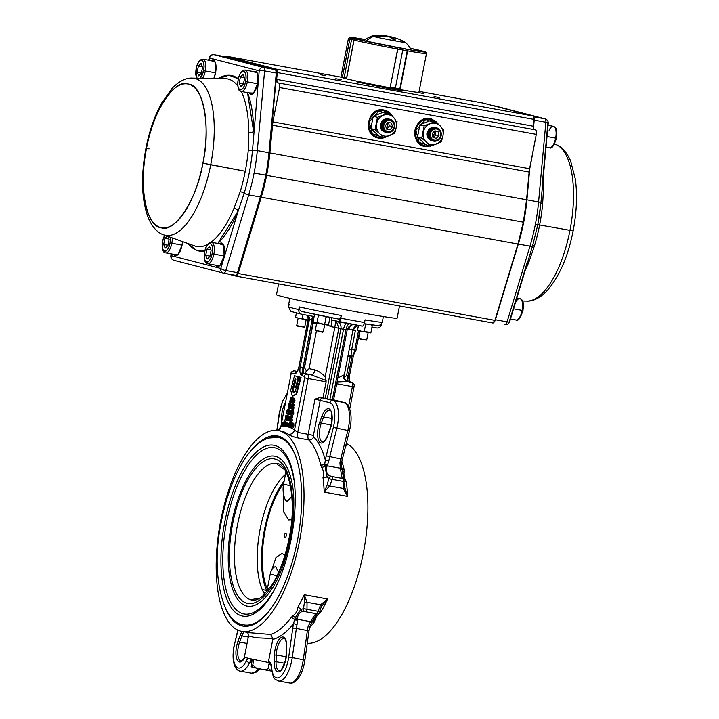 <?xml version="1.0" encoding="UTF-8"?>
<svg xmlns="http://www.w3.org/2000/svg" width="719" height="719" viewBox="0 0 719 719"><rect width="100%" height="100%" fill="white"/><g stroke="black" fill="none" stroke-linecap="round" stroke-linejoin="round"><path stroke-width="1.08" d="M346.279 443.497A102.071 40.615 100.3 0 1 363.383 552.821A102.071 40.615 100.3 0 1 307.256 643.262M344.814 481.667L343.296 481.415A2.723 1.079 -79.7 0 0 342.765 478.477A2.723 1.079 -79.7 0 0 342.729 478.468L331.675 476.454A2.723 2.723 0 0 0 331.342 476.409A2.723 2.499 93.3 0 1 331.621 476.445A2.723 1.079 100.3 0 1 331.675 476.454A2.723 1.079 100.3 0 1 331.711 476.463A2.723 1.079 100.3 0 1 332.241 479.402L329.635 485.972L324.188 492.12A102.071 40.615 -79.7 0 0 322.984 477.407C324.143 474.189 323.712 470.819 321.672 467.323L320.728 464.986A4.08 2.786 166.5 0 0 324.709 464.195L325.348 460.178A25.174 10.021 100.3 0 1 326.264 455.837L333.355 427.419A20.411 8.125 -79.7 0 0 333.931 424.821A20.411 8.125 -79.7 0 0 329.94 402.757L314.985 399.171L320.422 397.391L332.915 400.528L343.97 402.55L335.009 400.222M320.728 464.986A102.071 40.615 -79.7 0 0 308.748 439.911L298.304 438.006C293.765 436.999 290.413 435.768 288.247 434.312A5.446 4.898 126.6 0 0 294.529 430.034L297.72 432.416L308.154 434.321L314.985 399.171M346.073 444.297A102.071 40.615 100.3 0 1 347.205 445.079L345.551 446.4M341.723 467.449A4.08 2.786 166.5 0 0 344.068 469.246L344.149 471.421C343.529 474.441 344.248 477.856 346.315 481.667A102.071 40.615 100.3 0 1 347.52 496.38L343.251 488.462L343.296 481.415L328.727 478.683L326.938 476.886L324.709 464.195A2.723 0.863 -156.7 0 1 327.433 465.121L326.839 466.748C325.914 470.864 326.705 473.794 329.194 475.538L331.612 476.445M220.697 520.808A102.071 40.615 100.3 0 1 278.433 430.573A102.071 40.615 100.3 0 1 299.508 541.164A102.071 40.615 100.3 0 1 241.782 631.399A102.071 40.615 100.3 0 1 220.697 520.808M254.868 446.616A96.625 38.449 100.3 0 1 277.453 435.93A96.625 38.449 100.3 0 1 297.405 540.625A96.625 38.449 100.3 0 1 242.752 626.042A96.625 38.449 100.3 0 1 225.398 608.067M235.625 621.252A96.625 38.449 -79.7 0 0 243.885 626.204M278.568 436.181A96.625 38.449 -79.7 0 0 269.086 437.898M296.336 458.03A95.267 37.9 100.3 0 0 279.197 437.673A95.267 37.9 100.3 0 0 278.127 437.44L279.457 437.682A95.267 37.9 100.3 0 1 280.518 437.916A95.267 37.9 100.3 0 1 286.854 441.16M253.403 624.469A95.267 37.9 100.3 0 1 245.242 625.117L243.921 624.874A95.267 37.9 100.3 0 0 268.223 612.031M246.482 605.937A76.214 30.324 100.3 0 1 231.59 523.549A76.214 30.324 100.3 0 1 275.557 456.367A76.214 30.324 100.3 0 1 291.519 480.705C298.673 509.097 288.454 565.089 271.728 589.122A76.214 30.324 100.3 0 1 246.482 605.937M284.769 469.759L277.336 464.501L276.824 463.485L277.911 463.746M250.5 599.718L251.443 599.97A30.809 0.818 11 0 1 250.949 599.835A30.809 0.818 11 0 1 250.5 599.718L259.874 598.136M253.618 600.203L251.443 599.97M286.198 535.817A2.355 0.935 100.3 0 1 285.11 537.866A2.355 0.935 100.3 0 1 284.382 535.349A2.355 0.935 100.3 0 1 285.928 533.381A2.355 0.935 100.3 0 1 286.198 535.817M283.69 483.501A64.782 25.776 -79.7 0 0 265.185 530.02A64.782 25.776 -79.7 0 0 267.324 589.077M271.764 569.933L276.042 557.36L282.208 553.432L284.877 555.347M264.691 594.236A66.687 26.531 100.3 0 1 262.237 589.571L262.237 589.571A66.687 26.531 100.3 0 1 260.152 529.04A66.687 26.531 100.3 0 1 284.445 475.322A66.687 26.531 100.3 0 1 285.443 474.45M264.871 594.047L262.237 589.571L266.533 590.353A66.687 26.531 100.3 0 1 284.158 481.083M285.092 499.462L286.953 501.673L291.878 496.434M291.671 519.774L288.625 519.945L283.34 511.164L283.825 495.517M285.245 475.475L284.445 475.331L285.398 474.675M266.533 590.353L266.938 591.045M278.568 572.468L275.584 566.563L273.535 567.426A14.29 14.29 0 0 0 270.227 574.148L266.749 592.007M347.205 445.079A5.446 4.898 -53.4 0 1 345.983 444.666M349.03 381.564A2.723 2.499 104.5 0 0 348.877 381.51L351.762 382.256A2.723 2.499 -75.5 0 0 351.6 382.22L347.592 381.492A5.446 5.24 95.6 0 1 343.493 375.111A20.411 0.539 11 0 0 344.266 375.111C344.608 381.322 345.956 379.407 347.133 380.962L348.535 381.447A25.857 0.683 -169 0 1 347.592 381.492L337.085 381.924M347.645 357.217L350.45 355.572L346.594 375.399L344.113 377.942M346.594 375.399L347.645 375.597A8.17 7.487 -75.5 0 1 348.257 375.731L349.47 375.92L353.442 355.501M348.266 354.53L349.272 349.101L351.699 349.479L350.98 355.617L350.45 355.572M349.443 381.663L348.257 375.731L352.13 355.833L350.98 355.617M349.272 349.101L352.912 330.398L357.127 325.365M357.316 325.276A6.804 6.768 -94.3 0 0 352.858 330.407C352.75 329.032 351.375 328.862 348.742 329.886A20.411 0.539 -169 0 1 347.25 329.653M352.858 330.407A20.411 0.539 -169 0 0 352.912 330.398L355.33 330.776L351.699 349.479L354.773 350.036A7.145 2.84 -79.7 0 1 352.13 355.833L353.236 355.671L355.986 350.225L354.773 350.036L358.538 330.65M344.967 481.191A4.08 2.346 172.6 0 0 346.315 481.667M341.534 463.108L339.934 462.793A22.451 8.934 100.3 0 1 340.114 461.778A22.451 8.934 100.3 0 1 340.752 458.92L342.415 458.956L341.534 463.108L341.687 467.287L343.673 478.827M340.168 467.449L341.687 467.287L341.84 468.24L340.339 468.222L339.934 462.793M333.4 400.007L332.349 399.872L345.974 329.76L343.52 329.311L329.886 399.422L332.349 399.872M329.886 399.422L327.262 398.883L340.887 328.772L338.856 328.25L325.231 398.362L327.262 398.883M325.231 398.362L320.422 397.391M323.002 397.868L326.12 381.843L325.177 376.873L334.802 327.388A20.411 0.539 -169 0 1 330.902 326.633L327.496 324.988M326.093 380.558L311.399 374.887A5.446 2.499 101.8 0 0 314.922 369.899C318.517 371.022 321.932 373.35 325.177 376.873M316.387 331.091L309.089 368.64L306.51 371.076L304.488 367.715L313.187 322.975L312.001 320.171L301.522 375.633C299.976 374.195 299.526 371.283 300.183 366.897L309.404 319.461L308.19 319.137L298.969 366.573C297.936 370.123 297.082 371.921 296.399 371.984L294.691 373.862L291.797 373.116A2.723 2.499 104.5 0 1 294.772 370.896L296.965 371.462M300.183 366.897L302.816 367.436A8.17 7.487 -75.5 0 1 303.436 367.526L304.488 367.715M326.12 381.843L308.181 378.571A4.08 1.627 -79.7 0 0 307.381 374.15L311.399 374.887A25.857 0.683 -169 0 1 304.676 373.44L306.51 371.076M313.888 317.762A4.08 1.564 -58.3 0 0 312.001 320.171L309.404 319.461A4.08 3.748 -75.5 0 0 307.903 315.389M313.107 316.333A4.08 0.98 -79.4 0 0 311.713 319.946M314.122 316.522L301.845 314.284C299.58 313.664 298.556 312.091 298.771 309.574L299.293 306.896A47.634 1.258 11 0 0 341.3 315.524C340.707 317.969 339.898 319.155 338.874 319.101A43.553 1.15 -169 0 1 302.366 311.606L338.874 319.101M311.552 322.472L312.99 322.669L313.098 321.564M332.061 317.78L331.414 319.982M302.366 311.606C300.102 310.994 299.077 309.431 299.293 306.896M288.813 305.845L288.759 304.038A47.634 1.258 11 0 0 289.119 304.272L288.598 306.941A47.634 1.258 11 0 0 298.771 309.574M341.3 315.524L340.779 318.193A47.634 1.258 11 0 0 353.389 320.548A47.634 1.258 11 0 0 364.56 322.534L365.081 319.865A47.634 1.258 11 0 0 382.274 322.211L383.38 316.549M301.845 314.284L290.782 311.372L288.598 306.941M306.995 315.219A4.08 3.748 -75.5 0 1 308.352 319.191L298.969 366.573M299.131 366.627C298.097 370.914 296.614 373.332 294.691 373.862A2.723 2.499 -75.5 0 1 296.794 371.651M352.103 355.824L348.266 375.597L346.621 375.246M331.567 320.018A6.804 0.656 -78.9 0 1 330.902 326.633M334.748 320.638C335.584 320.818 335.602 323.065 334.802 327.388L338.856 328.25L336.375 321.258M337.84 378.05L343.493 375.111M352.894 324.521A6.804 5.393 -81 0 0 348.742 329.886M372.002 327.082L376.774 327.954C379.111 328.179 380.648 327.082 381.403 324.655L381.546 323.874M364.56 322.534C363.967 324.979 363.158 326.165 362.133 326.111A43.553 1.15 -169 0 1 338.442 321.788M331.621 320.036L362.133 326.111M338.361 321.77C339.377 321.833 340.186 320.638 340.779 318.193M291.797 373.116A1.357 0.539 100.3 0 0 291.015 374.32L280.868 426.502A107.508 42.781 100.3 0 1 285.803 426.421M278.181 430.528A5.446 4.952 81.3 0 0 280.868 426.502L291.015 374.32M287.384 425.01L287.079 426.664M287.393 425.963L288.148 426.493L288.49 426.008L288.786 423.392L288.661 426.034L288.229 426.897L287.78 426.358M293.747 423.284L293.927 425.918L292.84 428.209L291.59 427.985L291.456 425.369L292.543 423.069L292.705 425.693L293.927 425.918M285.2 422.556L285.641 421.19L285.353 422.646M284.203 422.646L283.367 423.833L283.681 425.342M283.34 425.576L283.457 424.965M283.115 424.659L283.196 423.806M291.267 419.995L292.696 416.705L291.923 418.755L292.399 420.282L291.546 421.568L290.314 421.343L290.036 419.77L291.465 416.481L290.692 418.53L291.168 420.058L292.399 420.282M293.595 410.63L293.792 413.254L292.678 415.546L291.447 415.321L292.678 415.546M293.37 406.487L294.323 404.5L293.568 406.523M294.026 408.077L292.795 407.853L292.525 406.334L293.747 406.559L294.026 408.077L293.172 409.363L291.941 409.138L291.662 407.574L292.813 407.781M292.031 400.276L293.091 400.474L293.604 398.964M293.837 398.614L294.529 398.245L295.033 400.95L293.613 403.161L292.363 402.937L291.86 400.249L293.298 398.02L293.801 400.726L295.033 400.95M291.051 398.56L291.357 401.346L290.584 402.478L290.224 401.31L290.674 401.993L291.186 401.301L290.88 398.542L291.546 397.562L291.887 398.479L291.438 398.038L291.051 398.56L291.671 398.686L291.438 400.07M292.022 402.667L291.447 401.535M291.366 401.283L291.905 402.218M292.076 399.503L292.166 398.533M291.546 397.562L292.777 397.787L293.109 398.703M292.669 398.263L292.282 399.422M289.901 406.145L289.478 408.284L289.73 406.109M289.739 406.064L289.964 404.905M290.197 403.692L290.988 403.835M290.512 406.208L290.036 406.163M292.984 404.294L291.923 404.096L291.015 408.769L290.476 404.779L289.595 408.41L290.503 403.736L291.833 404.518M288.256 409.884L288.346 409.39L289.119 409.668L289.236 410.944M288.643 412.032L288.022 411.951L287.609 414.108L286.378 413.883L286.8 411.726L288.022 411.951M289.658 410.801L289.137 414.602L288.598 410.603L287.888 414.279L289.083 414.495M289.964 410.351L290.386 413.758M290.269 414.369L289.847 410.953M291.959 410.351L291.078 410.19L290.17 414.863L291.204 415.052M286.926 416.732L287.16 415.528M287.178 415.429L287.951 415.672L288.067 416.948M287.474 418.045L286.989 418M286.854 417.982L286.441 420.121L285.048 419.851L285.955 415.178L286.719 415.447L286.243 417.82L286.998 417.955M288.49 416.813L287.968 420.606L287.429 416.616L286.719 420.282L287.915 420.507M288.795 416.355L289.218 419.77M289.101 420.372L288.678 416.966M290.791 416.364L290.907 417.649M286.953 422.979L286.495 422.907M286.845 424.408L286.584 425.747M285.686 426.295L285.362 425.81M286.234 423.176L286.827 423.608M286.405 425.711L287.16 426.241L287.519 425.414M287.232 423.931L287.798 423.132L286.557 422.907L287.798 423.132M287.672 425.774L287.214 426.655A107.508 42.781 100.3 0 1 287.933 426.816M290.925 423.311L290.701 424.453M290.611 424.911L290.188 427.104M290.889 422.763L291.644 422.961L290.925 423.284L291.105 426.124L290.143 427.607L289.838 426.142L290.251 427.131L290.943 426.07L290.251 425.055L290.889 422.763L292.426 423.069M291.411 427.841L291.069 426.367L291.474 427.356M291.941 423.635L292.103 423.042M292.813 395.926L296.641 394.12L298.78 385.995L297.945 386.714M293.774 392.358L292.984 389.365L293.559 387.164L292.229 386.867M298.034 386.382L298.87 385.672L300.308 380.207L299.652 380.036L301.045 377.385L299.113 376.927L296.417 387.128L298.25 385.564L299.688 380.099L299.041 379.929L300.434 377.277L299.113 376.927M297.72 376.549L294.493 375.776L291.707 386.418L293.019 386.75L295.078 378.904L295.913 379.111L294.26 387.047L295.59 387.388L297.567 379.866L298.178 379.974A2.804 1.114 -79.7 0 0 297.72 376.549L294.493 375.776M295.59 387.388L296.21 387.496L298.178 379.974M293.019 386.75L293.631 386.867L295.68 379.057M297.567 379.866A2.804 1.114 -79.7 0 0 297.1 376.441M300.434 377.277L301.045 377.385M299.688 380.099L300.308 380.207M298.25 385.564L298.87 385.672M292.309 396.223L296.021 394.012L298.169 385.878L296.336 387.46L295.293 391.46L293.271 392.664L292.363 389.249L292.939 387.047L291.626 386.714L290.71 390.21L292.309 396.223L292.921 396.34M291.644 422.961L292.363 423.096M289.901 427.347L288.903 427.158L289.811 422.484L291.033 422.709M286.27 424.309L286.998 424.435M286.225 423.743L286.441 425.549L285.856 426.439L286.054 423.716L286.566 422.907L286.818 423.482L286.225 423.743L287.061 423.904M285.731 425.585L286.234 425.675M286.27 426.079L287.258 425.783L287.555 423.167L287.429 425.81L286.845 426.691L286.548 426.133M287.474 425.477L288.508 425.666M287.447 425.1L288.373 425.262M286.719 425.846L287.223 425.936M287.267 426.331L288.148 426.493M285.883 422.799L285.227 426.214L285.173 425.576L284.499 426.088L284.14 424.129L285.191 422.556L285.596 423.383L285.722 422.754M285.11 422.97L284.311 424.174L284.589 425.666L285.389 424.471L285.11 422.97M286.342 423.194L285.533 424.399L285.811 425.891M284.311 424.174L285.407 424.381M286.486 425.19L286.665 424.381M290.063 421.073L289.002 420.876L289.91 416.202L291.141 416.427M287.627 416.652L288.535 416.813M286.719 420.282L287.465 415.573L287.995 419.572L288.714 415.888M287.968 420.606L289.02 420.795M285.758 417.775L286.243 417.82L285.632 417.739L285.209 419.896M286.027 415.699L286.045 417.353L286.674 416.687L286.027 415.699M286.153 417.371L286.674 416.687M286.602 417.451L287.079 417.541M286.315 415.276L287.537 415.501M286.719 415.447L287.456 415.582M287.501 415.591L287.951 415.672M288.795 410.639L289.703 410.81M287.888 414.279L288.634 409.56L289.164 413.56L289.883 409.884M289.137 414.593L290.188 414.791M288.166 411.942L287.411 411.807L288.391 410.783L287.196 409.695L288.553 409.947L287.528 409.776M289.757 408.446L290.961 408.671M291.015 408.769L291.707 408.895M289.766 403.611L289.883 404.887L289.29 405.983L288.67 405.902L288.256 408.059L288.993 403.341L291.77 403.97M290.539 403.745L291.204 407.763M288.804 405.938L290.045 406.118M289.065 403.862L289.083 405.516L289.721 404.851L289.065 403.862M288.256 408.05L289.317 408.239M288.993 403.341L290.224 403.566M291.303 400.043L291.887 400.15M291.887 398.479L292.462 398.587M290.422 401.112L291.195 401.256M291.105 402.074L291.842 402.209M291.393 397.58L290.503 397.418L289.766 402.128L290.674 397.463L291.375 397.589M289.766 402.137L290.35 402.245M294.862 400.923L293.801 400.717L292.363 402.937M292.408 402.946L293.586 403.161M293.217 398.497L292.031 400.285L292.48 402.46L293.64 400.681L293.217 398.497M292.031 400.285L293.253 400.51L293.676 402.676M294.862 400.905L294.386 398.712M293.685 399.279L293.253 400.51M293.783 398.605L294.439 398.721M292.795 407.853L291.941 409.138M291.662 407.574L293.1 404.276L294.323 404.5M292.561 413.03L291.447 415.321L291.312 412.706L292.399 410.405L292.561 413.03L293.792 413.254M291.474 412.751L291.546 414.845L292.399 412.985L292.318 410.891L291.474 412.751L292.408 412.922M292.399 410.405L293.631 410.63M291.168 420.058L290.314 421.343M290.764 419.006L290.422 420.867L290.764 419.006M290.197 419.833L291.006 419.986M292.229 420.264L291.995 419.231L291.213 419.087M283.529 422.961L282.962 422.421L282.136 423.608L282.45 425.118L283.151 424.911L282.369 425.54L281.965 423.608L283.07 422.008L283.834 423.024M283.349 423.149L283.798 423.23M282.136 423.608L283.367 423.833M283.052 424.641L283.502 424.722M283.07 422.008L284.005 422.179M285.47 421.145L284.248 420.921L283.313 425.72L284.257 425.891M292.705 425.693L291.59 427.985M291.626 427.985L292.822 428.209M291.617 425.405L291.689 427.508L292.534 425.648L292.462 423.545L291.617 425.405L292.552 425.576M292.543 423.069L293.774 423.293M322.984 477.407A4.08 2.346 172.6 0 0 326.938 476.886A2.723 1.905 121 0 1 329.194 475.538M344.149 471.421A4.08 3.038 -172.3 0 1 341.929 469.453A2.723 0.611 173.1 0 0 340.518 469.246L340.339 468.222L327.145 465.813A2.723 0.881 -161.4 0 0 324.673 465.112M343.322 478.647A2.723 2.633 178.5 0 0 342.055 477.883L340.518 469.246M342.666 478.468L342.055 477.883M328.718 478.683A2.723 2.499 93.6 0 1 331.342 476.409A2.723 2.499 93.3 0 0 328.727 478.683A106.151 42.232 100.3 0 1 328.727 478.719L327.352 484.534L324.188 492.12L347.52 496.38L344.85 487.734A2.723 0.512 168.6 0 1 343.251 488.462L329.635 485.972L327.352 484.534M329.94 402.757A2.723 2.499 104.5 0 1 332.915 400.528A23.134 9.203 100.3 0 1 337.436 425.54A23.134 9.203 100.3 0 1 336.789 428.488L329.697 456.898A22.451 8.934 -79.7 0 0 329.059 459.756A22.451 8.934 -79.7 0 0 328.88 460.771L327.433 465.121M328.88 460.771L325.348 460.178A106.151 42.232 100.3 0 0 313.565 436.793A1.357 0.539 -79.7 0 1 313.421 435.399L308.154 434.321A5.446 2.166 100.3 0 0 308.748 439.911A4.08 3.604 135.3 0 0 313.565 436.793M326.839 466.748A2.723 0.998 -167.7 0 0 324.727 466.316A4.08 2.175 152.3 0 1 321.672 467.323M332.232 479.438L328.727 478.719M331.729 476.463L342.675 478.468A2.723 1.079 -79.7 0 1 342.729 478.468A2.723 2.723 0 0 1 344.913 481.667L343.287 481.46M344.644 486.026L344.85 487.734M241.782 631.399L248.684 632.657L270.614 634.464A102.071 40.615 -79.7 0 0 291.069 617.576L292.795 615.868C295.904 613.64 297.54 610.835 297.702 607.447A102.071 40.615 -79.7 0 0 304.236 594.739L307.031 602.27L306.986 609.317L319.569 611.536M305.566 611.725L316.387 613.702A2.723 1.079 -79.7 0 0 316.468 613.729A2.723 1.079 -79.7 0 0 316.504 613.738A2.723 1.079 -79.7 0 0 318.041 611.33L320.638 604.76L327.576 598.999A102.071 40.615 100.3 0 1 321.042 611.707C317.636 614.457 315.722 617.217 315.282 619.967L314.41 621.827A4.08 2.921 36.7 0 0 311.597 622.672M305.323 611.68L302.78 611.438C299.85 611.95 298.043 614.233 297.378 618.286L297.046 624.505A22.451 8.934 -79.7 0 0 296.839 625.521A22.451 8.934 -79.7 0 0 296.354 628.415L308.999 630.887L309.736 626.698L311.938 622.097A2.723 0.467 31.2 0 1 310.509 621.656L315.641 613.783L316.378 613.693M292.795 628.047A25.174 10.021 100.3 0 1 293.568 623.661A106.151 42.232 100.3 0 1 272.789 639.443L272.861 638.571L255.488 637.735L248.522 635.866L244.388 657.139A23.817 0.629 11 0 0 268.412 662.442L268.448 661.759L269.373 662.001A9.527 3.793 100.3 0 1 271.629 667.043A20.411 8.125 -79.7 0 0 278.873 677.604A20.411 8.125 -79.7 0 0 288.247 659.862A20.411 8.125 -79.7 0 0 288.687 657.229L292.795 628.047L296.354 628.415L292.256 657.597L304.892 660.078L304.425 662.846C302.978 670.108 300.56 675.743 297.181 679.743C294.475 682.502 291.986 683.607 289.721 683.05A23.134 9.203 -79.7 0 0 302.807 662.594A23.134 9.203 -79.7 0 0 303.31 659.611L307.408 630.428A22.451 8.934 100.3 0 1 307.894 627.534A22.451 8.934 100.3 0 1 308.1 626.528L310.509 621.656L297.315 619.248A2.723 1.016 3.3 0 1 294.772 618.96L295.266 617.9A2.723 1.123 9.6 0 0 297.378 618.286M292.795 615.868A4.08 2.31 51 0 1 295.266 617.9C297.289 614.035 299.266 611.213 301.18 609.415L303.472 608.589A2.723 2.481 115.2 0 0 304.766 611.501L304.811 611.518M297.702 607.447A4.08 2.517 30.1 0 1 301.18 609.415A2.723 1.932 83.9 0 0 302.78 611.438M304.371 602.729A2.723 0.512 -11.4 0 0 307.031 602.27L320.638 604.76L321.878 605.928L327.576 598.999L304.236 594.739L304.371 602.729L303.49 608.553A106.151 42.232 100.3 0 1 303.472 608.589L306.986 609.317A2.723 1.079 100.3 0 1 305.449 611.716A2.723 1.079 100.3 0 1 305.413 611.716A2.723 1.079 100.3 0 1 305.332 611.68A2.723 2.481 115.4 0 1 304.766 611.501A2.723 2.723 0 0 0 305.449 611.716L316.504 613.738A2.723 2.723 0 0 0 319.658 611.581M303.481 608.589A2.723 2.481 115.4 0 0 304.766 611.501M315.641 613.783A2.723 2.66 26.5 0 0 316.531 613.738M311.066 620.785A2.723 0.746 29.2 0 0 312.459 621.036L311.938 622.097M317.142 613.774L312.459 621.036A4.08 3.182 14.6 0 1 315.282 619.967M310.069 622.303L311.615 622.627M308.1 626.528L309.736 626.698M251.461 658.972L252.09 659.961M271.755 671.16L268.16 668.185L268.996 663.907M268.16 668.185C267.019 669.668 265.5 670.135 263.621 669.596L256.431 668.113L252.773 664.994L253.843 659.485M271.423 671.097L263.621 669.596M252.773 664.994L251.929 667.061L251.219 666.711L252.252 659.143M256.431 668.113L251.929 667.061M268.412 662.442L270.811 664.994M297.324 619.985A2.723 0.998 -1.5 0 1 294.466 619.787L293.568 623.661L297.046 624.505M291.069 617.576A4.08 2.921 36.7 0 1 294.466 619.787L294.772 618.96M303.49 608.553L306.995 609.272M318.05 611.294L319.667 611.536L321.096 607.321M321.878 605.928L321.141 607.231M321.042 611.707A4.08 2.517 30.1 0 0 319.64 611.68M272.789 639.443L268.448 661.759M272.861 638.571L270.614 634.464M248.522 635.866L248.522 635.866C249.268 635.362 246.851 631.075 247.03 632.244M287.196 409.695L286.89 411.25L287.456 411.358M288.759 410.001L289.074 410.9M287.214 411.34L287.843 410.675L287.214 411.34L287.771 411.448M399.503 305.961L397.131 318.175A61.448 1.627 -169 0 1 314.374 303.625A61.448 1.627 -169 0 1 276.5 294.727L278.604 283.897M366.708 339.88L360.003 339.062L358.7 338.316L366.708 339.88L368.137 332.564M306.132 319.838L304.712 327.154L297.999 326.336L296.695 325.59L298.124 318.274M304.712 327.154L296.704 325.599M322.463 332.232L315.273 330.389L323.289 331.953L322.463 332.232M482.871 103.042A4.08 1.627 -79.7 0 1 482.916 103.042L482.961 103.051A4.08 1.627 -79.7 0 0 482.916 103.042L419.105 91.403L482.961 103.051L533.049 115.993L276.339 69.141L226.251 56.199L340.914 77.131L226.206 56.19A4.08 1.627 100.3 0 1 226.251 56.199L276.339 69.141L277.282 72.565L276.653 79.378L277.588 82.793L278.774 83.098C279.682 83.593 279.943 85.067 279.574 87.511L272.896 121.871L269.859 152.913L266.641 175.337L261.249 197.186L517.959 244.038L494.924 320.359L238.214 273.508L261.249 197.186L238.214 273.508L236.102 276.141L226.746 273.723L236.102 276.141A4.08 1.627 100.3 0 0 236.147 276.15A4.08 1.627 100.3 0 0 238.214 273.508L494.924 320.359L492.812 322.993A4.08 1.627 -79.7 0 0 492.857 323.002A4.08 1.627 -79.7 0 0 494.924 320.359L517.959 244.038A91.861 36.552 -79.7 0 0 523.351 222.189L517.959 244.038L261.249 197.186A91.861 36.552 100.3 0 0 266.641 175.337L523.351 222.189A91.861 36.552 -79.7 0 0 526.569 199.765L523.351 222.189L266.641 175.337A91.861 36.552 100.3 0 0 269.859 152.913L272.42 125.196L529.13 172.048L526.569 199.765L269.859 152.913L526.569 199.765L529.13 172.048L272.42 125.196A13.607 5.41 100.3 0 1 272.896 121.871L279.574 87.511L536.284 134.363L529.13 172.048A13.607 5.41 -79.7 0 1 529.606 168.722L272.896 121.871L529.606 168.722L536.284 134.363A4.08 1.627 -79.7 0 0 535.484 129.95C536.392 130.445 536.653 131.919 536.284 134.363L279.574 87.511A4.08 1.627 100.3 0 0 278.774 83.098L277.588 82.793A4.08 1.627 100.3 0 1 276.653 79.378L277.282 72.565L533.992 119.417L533.498 128.548M347.034 78.919L346.54 78.137L353.937 40.075A39.743 1.052 -169 0 1 351.573 39.491L344.176 77.553L351.573 39.491A39.743 1.052 -169 0 1 349.847 39.024L342.451 77.077A39.743 1.052 11 0 0 344.176 77.553A39.743 1.052 11 0 0 346.54 78.137L346.648 78.173M434.078 96.634L439.471 97.649L434.078 96.634M418.323 92.562L423.707 93.578L418.323 92.562M320.054 74.623L325.437 75.639L320.054 74.623M335.818 78.695L341.201 79.71L335.818 78.695M361.118 82.047L356.93 81.948L389.365 88.608C402.46 90.954 406.792 91.502 402.37 90.243L397.904 89.183M226.206 56.19A4.08 1.627 100.3 0 0 225.182 56.72L226.251 56.199L340.914 77.131M419.105 91.403L482.961 103.051L533.049 115.993L533.992 119.417L533.363 126.229L276.653 79.378L533.363 126.229A4.08 1.627 -79.7 0 0 534.298 129.645L277.588 82.793L534.298 129.645M383.946 110.016A14.29 13.104 -75.5 0 1 384.791 110.205A14.29 13.104 -75.5 0 1 392.754 116.649L383.946 110.016C367.463 106.205 361.711 135.801 378.491 138.057L387.119 136.475A14.29 13.104 -75.5 0 1 378.491 138.057L377.25 137.769M439.435 125.169L430.618 118.536C414.135 114.725 408.383 144.321 425.163 146.577L433.791 144.995M533.992 119.417A4.08 1.627 -79.7 0 0 533.049 115.993L276.339 69.141A4.08 1.627 100.3 0 1 277.282 72.565L533.992 119.417M236.192 276.159L492.812 322.993M384.395 110.106L390.929 114.77A14.29 13.104 104.5 0 0 384.395 110.106M383.371 137.554L377.7 137.859A14.29 13.104 104.5 0 0 383.371 137.554M431.067 118.626L437.601 123.291M430.043 146.065L423.922 146.281A14.29 13.104 104.5 0 0 424.381 146.379L425.163 146.577A14.29 13.104 -75.5 0 1 424.318 146.388A14.29 13.104 -75.5 0 1 415.088 129.744A14.29 13.104 -75.5 0 1 430.618 118.536M540.814 203.153A4.08 0.818 -174.8 0 0 542.629 204.016L543.681 186.239A4.08 1.6 -0.3 0 1 542.494 185.763A4.08 1.6 179.7 0 0 543.681 186.239A85.21 33.901 100.3 0 0 543.339 176.604A85.21 33.901 100.3 0 1 543.681 186.239L542.629 204.016A85.255 33.919 100.3 0 1 539.627 224.966L569.978 230.341A79.809 31.753 -79.7 0 0 555.517 144.411A79.809 31.753 100.3 0 1 569.978 230.341L539.627 224.966A85.255 33.919 100.3 0 1 534.585 245.386L528.959 261.941A85.21 33.901 100.3 0 1 525.23 270.2A85.21 33.901 100.3 0 0 528.959 261.941A4.08 1.789 22.6 0 0 527.71 261.986A4.08 1.789 -157.4 0 1 528.959 261.941L534.585 245.386A4.08 1.034 16.8 0 0 532.554 245.673A4.08 1.034 -163.2 0 1 534.585 245.386A85.255 33.919 100.3 0 0 539.627 224.966L537.731 224.688L539.627 224.966A85.255 33.919 100.3 0 0 542.629 204.016A4.08 0.818 5.2 0 1 540.85 203.279M572.603 230.628L573.142 230.799C568.145 256.53 559.328 276.653 546.692 291.186C537.857 300.093 530.55 301.387 526.919 301.099A79.809 31.753 -79.7 0 0 569.978 230.341A79.809 31.753 100.3 0 1 526.919 301.099L522.569 301.027M573.142 230.799L569.978 230.341L573.142 230.799C576.71 212.051 577.447 194.822 575.344 179.121L570.58 160.84C565.476 149.3 559.076 145.445 555.517 144.411L554.484 144.043M542.288 184.235L547.842 123.515A4.08 0.818 5.2 0 0 548.229 123.219A4.08 0.818 -174.8 0 0 545.883 122.248L538.576 201.958L526.91 199.828L529.894 167.221L526.91 199.828A91.178 36.283 100.3 0 1 518.309 244.065L529.975 246.195L507.075 321.878L495.409 319.748L518.309 244.065L529.975 246.195A91.178 36.283 -79.7 0 0 538.576 201.958L526.91 199.828A91.178 36.283 -79.7 0 1 523.702 222.225A91.178 36.283 -79.7 0 1 518.309 244.065L495.409 319.748A4.08 1.627 100.3 0 1 494.223 322.004A4.08 1.627 -79.7 0 0 495.409 319.748L507.075 321.878A4.08 1.034 16.8 0 0 509.654 321.672A4.08 1.034 -163.2 0 1 507.075 321.878A4.08 1.627 100.3 0 1 505.008 324.503A4.08 1.627 -79.7 0 0 507.075 321.878L529.975 246.195A4.08 1.034 16.8 0 0 532.554 245.997A4.08 1.034 -163.2 0 1 529.975 246.195A91.178 36.283 100.3 0 0 535.367 224.355L537.803 224.732L535.367 224.355A91.178 36.283 100.3 0 0 538.576 201.958A4.08 0.818 5.2 0 1 540.922 202.92A4.08 0.818 5.2 0 1 540.868 203.037A4.08 0.818 -174.8 0 0 540.922 202.92A4.08 0.818 -174.8 0 0 538.576 201.958L545.883 122.248A4.08 1.627 -79.7 0 0 544.939 118.842L533.759 116.793L544.939 118.842A4.08 3.748 -75.5 0 1 545.182 118.887A4.08 3.748 104.5 0 0 544.939 118.842A4.08 1.627 100.3 0 1 545.883 122.248A4.08 0.818 5.2 0 1 548.229 123.219C548.309 121.116 547.303 119.678 545.182 118.887L495.616 106.088A4.08 3.748 104.5 0 0 495.373 106.035L544.939 118.842L495.373 106.035A4.08 1.627 -79.7 0 0 495.328 106.026A4.08 1.627 -79.7 0 0 495.283 106.017M504.963 324.494A4.08 1.627 100.3 0 0 505.008 324.503L504.963 324.494A4.08 1.627 -79.7 0 0 505.008 324.503C507.344 324.682 508.89 323.739 509.654 321.672A4.08 1.034 -163.2 0 0 509.429 321.159L526.874 263.522M492.335 105.477L495.373 106.035A4.08 3.748 -75.5 0 1 495.616 106.088L495.328 106.026A4.08 1.627 100.3 0 1 495.373 106.035L495.328 106.026M533.911 117.359A4.08 1.627 100.3 0 1 534.217 120.118L533.453 128.386L534.217 120.118L545.883 122.248L533.929 120.082M532.554 245.835A4.08 1.034 -163.2 0 1 532.554 245.997L537.803 224.732L540.922 202.92L548.229 123.219M537.767 224.705A88.194 35.087 -79.7 0 0 540.868 203.037M202.893 163.15C197.177 199.1 174.151 234.286 160.732 227.572C146.119 227.042 138.318 183.893 146.46 148.572C152.167 112.622 175.193 77.436 188.612 84.141C203.234 84.68 211.035 127.829 202.893 163.15A73.086 29.075 100.3 0 1 160.732 227.572A73.086 29.075 100.3 0 1 146.46 148.572L145.921 148.393L146.46 148.572A73.086 29.075 100.3 0 1 188.612 84.141A73.086 29.075 100.3 0 1 202.893 163.15L245.26 171.239A85.255 33.919 -79.7 0 0 248.262 150.289L248.765 132.413A85.21 33.901 -79.7 0 0 241.216 91.475A85.21 33.901 -79.7 0 1 248.765 132.413A4.08 1.6 179.7 0 0 253.636 131.55L247.489 92.616A89.246 35.51 100.3 0 1 253.636 131.55A4.08 1.6 -0.3 0 1 248.765 132.413L248.262 150.289A4.08 0.818 -174.8 0 0 252.495 150.406A4.08 0.818 5.2 0 1 257.303 150.622L264.61 70.911L276.276 73.041L268.969 152.752L257.303 150.622L264.61 70.911A4.08 0.818 -174.8 0 0 259.2 70.839L252.495 150.406A88.194 35.087 100.3 0 1 244.181 193.204L238.223 210.838L220.787 268.484L171.212 255.676L171.374 253.924L171.212 255.676A4.08 3.748 104.5 0 0 173.881 260.305A4.08 3.748 -75.5 0 1 171.212 255.676A4.08 0.818 -174.8 0 0 170.834 255.973A4.08 0.818 5.2 0 1 171.212 255.676L220.787 268.484A4.08 1.034 16.8 0 0 225.802 270.542L248.702 194.867L260.368 196.988L237.468 272.672L225.802 270.542L248.702 194.867A4.08 1.034 -163.2 0 1 244.181 193.204A4.08 1.034 16.8 0 0 248.702 194.867L260.368 196.988A91.178 36.283 -79.7 0 0 265.76 175.157L254.095 173.027A91.178 36.283 100.3 0 1 248.702 194.867A91.178 36.283 -79.7 0 0 257.303 150.622A91.178 36.283 100.3 0 1 254.095 173.027L265.76 175.157A91.178 36.283 -79.7 0 0 268.969 152.752L257.303 150.622A4.08 0.818 -174.8 0 0 252.495 150.406A88.194 35.087 100.3 0 1 244.181 193.204A4.08 1.034 16.8 0 0 240.218 191.658A85.255 33.919 -79.7 0 0 245.26 171.239L210.712 164.777A79.809 31.753 100.3 0 1 163.546 234.78A79.809 31.753 -79.7 0 0 210.712 164.777L202.893 163.15M194.615 245.934A85.21 33.901 -79.7 0 0 207.62 244.406A85.21 33.901 -79.7 0 1 194.615 245.934L163.546 234.78C159.986 233.756 153.56 229.882 148.447 218.279C141.535 200.161 140.69 176.865 145.921 148.393C149.309 131.2 154.468 116.226 161.389 103.464L172.245 88.14C181.098 79.153 188.45 77.796 192.144 78.092A79.809 31.753 100.3 0 1 210.712 164.777A79.809 31.753 -79.7 0 0 192.144 78.092L225.146 78.641A85.21 33.901 -79.7 0 1 237.764 85.876A85.21 33.901 -79.7 0 0 225.146 78.641M223.78 273.175L235.356 275.287A4.08 1.627 -79.7 0 0 235.401 275.305A4.08 1.627 -79.7 0 0 237.468 272.672L225.802 270.542A4.08 1.627 100.3 0 1 223.735 273.175A4.08 1.627 100.3 0 1 223.69 273.166A4.08 3.748 -75.5 0 1 220.787 268.484L238.223 210.838L244.181 193.204A4.08 1.034 -163.2 0 0 240.218 191.658L234.052 208.115A4.08 1.789 -157.4 0 1 238.223 210.838A89.246 35.51 100.3 0 1 217.803 243.453L238.223 210.838A4.08 1.789 22.6 0 0 234.052 208.115A85.21 33.901 -79.7 0 1 210.955 242.276A85.21 33.901 -79.7 0 0 234.052 208.115L240.218 191.658A85.255 33.919 -79.7 0 0 248.262 150.289A4.08 0.818 5.2 0 0 252.495 150.406L259.2 70.839A4.08 3.748 -75.5 0 1 263.666 67.505L214.1 54.698L225.766 56.828L275.332 69.635L263.666 67.505L214.1 54.698A4.08 3.748 104.5 0 0 209.633 58.032L259.2 70.839A4.08 0.818 5.2 0 1 264.61 70.911L276.276 73.041L269.301 152.958C267.899 167.967 265.05 182.608 260.763 196.871L237.899 272.636L260.718 197.006M275.817 70.408L276.276 73.041A4.08 1.627 -79.7 0 0 275.332 69.635A0.683 0.62 -75.5 0 1 275.683 69.842M149.085 148.851L146.487 148.429M238.286 78.811L229.002 75.234L218.387 78.524A89.246 35.51 100.3 0 1 238.286 78.811M225.847 56.846A0.683 0.62 104.5 0 0 225.766 56.828L214.1 54.698A4.08 1.627 -79.7 0 0 214.055 54.689A4.08 1.627 100.3 0 1 214.1 54.698A4.08 3.748 -75.5 0 0 209.633 58.032A4.08 1.034 -163.2 0 1 209.409 57.52A4.08 1.034 16.8 0 0 209.633 58.032L208.959 60.261L209.633 58.032L259.2 70.839A4.08 3.748 104.5 0 1 263.666 67.505A4.08 1.627 100.3 0 1 264.61 70.911A4.08 1.627 -79.7 0 0 263.666 67.505L275.332 69.635L225.766 56.828A4.08 1.627 -79.7 0 0 225.721 56.819A4.08 1.627 -79.7 0 0 225.676 56.81M213.867 78.452L215.556 72.889L215.269 62.211L210.937 60.621A11.98 4.763 -79.7 0 1 215.556 72.889L215.556 72.889A11.98 4.763 -79.7 0 1 213.867 78.452M249.853 93.048A11.567 4.602 100.3 0 0 251.264 94C250.886 94.423 254.966 94.755 257.564 83.737L247.345 81.84A10.884 4.332 -79.7 0 0 245.098 70.049A10.884 4.332 100.3 0 1 247.345 81.84L257.591 83.746A11.98 4.763 -79.7 0 1 249.062 92.904L253.528 93.102L257.591 83.746L257.303 73.068L252.971 71.487M188.252 243.651L196.008 250.086L204.816 250.976A89.246 35.51 100.3 0 1 188.252 243.651M173.54 254.319L178.006 254.517L182.069 245.161L182.545 241.602A11.98 4.763 -79.7 0 1 182.069 245.161L182.069 245.161A11.98 4.763 -79.7 0 1 173.54 254.319M215.574 265.176L220.041 265.374L224.103 256.018L223.816 245.341L219.484 243.759A11.98 4.763 -79.7 0 1 224.103 256.018L224.103 256.018A11.98 4.763 -79.7 0 1 215.574 265.176M214.415 60.998L213.157 61.025M222.962 244.136L221.704 244.163M217.794 265.581L218.962 266.057M255.191 71.891L256.746 71.99A11.162 4.44 -79.7 0 0 255.191 71.891M252.45 93.776L251.282 93.308A11.162 4.44 -79.7 0 0 252.45 93.776M176.928 255.191L175.76 254.724M269.31 152.85L276.599 73.257M260.368 196.988L260.763 196.871A90.504 36.004 -79.7 0 0 269.301 152.958L268.969 152.752A91.178 36.283 100.3 0 1 260.368 196.988M220.275 243.903A11.567 4.602 100.3 0 1 221.928 243.507C223.969 243.301 224.688 247.462 224.076 256.009C221.479 267.037 217.399 266.695 217.776 266.273A11.567 4.602 100.3 0 1 216.365 265.32M182.509 241.584L182.042 245.152L171.823 243.256A10.884 4.332 -79.7 0 0 172.308 237.926A10.884 4.332 100.3 0 1 171.823 243.256L182.042 245.125C179.444 256.171 175.364 255.838 175.742 255.407A11.567 4.602 100.3 0 1 174.331 254.463M211.728 60.764A11.567 4.602 100.3 0 1 213.381 60.378C215.421 60.162 216.14 64.333 215.529 72.871L213.813 78.452M254.256 71.72A11.567 4.602 100.3 0 1 255.901 71.325A11.567 4.602 100.3 0 1 256.324 71.46L255.901 71.325M251.497 94.018A11.567 4.602 100.3 0 1 250.347 93.137M223.69 273.166A4.08 1.627 -79.7 0 0 223.735 273.175A4.08 1.627 -79.7 0 0 225.802 270.542A4.08 1.034 -163.2 0 1 220.787 268.484A4.08 3.748 104.5 0 0 223.69 273.166M174.124 260.359A4.08 3.748 -75.5 0 1 173.881 260.305C171.76 259.523 170.745 258.076 170.834 255.973L171.032 253.861M237.863 272.555L237.468 272.672A4.08 1.627 100.3 0 1 235.401 275.305A4.08 1.627 100.3 0 1 235.356 275.287M387.658 122.625L387.622 125.223L386.328 128.189M369.198 121.862L372.379 133.833L383.029 137.464A13.607 12.484 -75.5 0 1 378.886 137.464A13.607 12.484 -75.5 0 1 378.077 137.284A13.607 12.484 -75.5 0 1 369.198 121.862A13.607 12.484 -75.5 0 1 384.881 110.933A13.607 12.484 -75.5 0 1 391.54 115.561L378.985 110.96L369.198 121.862L368.326 121.637L369.198 121.862M384.845 110.924L383.829 110.654A13.607 12.484 104.5 0 0 373.565 112.82M369.09 130.148A13.607 12.484 104.5 0 0 377.026 137.014L378.041 137.275M434.366 131.361L434.294 133.743L432.775 136.996M415.87 130.382L419.051 142.353L429.701 145.984A13.607 12.484 -75.5 0 1 425.558 145.975A13.607 12.484 -75.5 0 1 424.749 145.804A13.607 12.484 -75.5 0 1 415.87 130.382A13.607 12.484 -75.5 0 1 431.562 119.444A13.607 12.484 -75.5 0 1 438.222 124.081L425.666 119.48L415.87 130.382L415.007 130.157L415.87 130.382M431.526 119.435L430.51 119.174A13.607 12.484 104.5 0 0 420.238 121.331M415.762 138.668A13.607 12.484 104.5 0 0 423.698 145.526L424.713 145.795M384.252 111.867L388.494 112.964L384.252 111.867L373.224 116.244L377.466 117.341L388.494 112.964L393.185 117.044A10.884 9.985 -75.5 0 1 396.295 127.191L394.722 133.258L396.295 127.191A10.884 9.985 -75.5 0 1 389.59 135.54L394.722 133.258L383.694 137.635L379.758 133.752C377.026 131.038 375.992 127.658 376.648 123.605C377.556 119.597 379.794 116.811 383.353 115.247C387.002 113.953 390.273 114.546 393.185 117.044C395.908 119.749 396.951 123.138 396.295 127.191C395.387 131.2 393.149 133.977 389.59 135.54C385.941 136.844 382.67 136.242 379.758 133.752L375.066 129.672L370.833 128.575L379.461 136.538L383.694 137.635L379.461 136.538M380.333 124.279L384.593 131.937A6.804 6.237 -75.5 0 1 380.333 124.279L388.718 118.977M393.185 117.044L388.494 112.964L377.466 117.341L373.224 116.244L370.833 128.575L375.066 129.672L377.466 117.341L376.648 123.605A10.884 9.985 -75.5 0 1 383.353 115.247A10.884 9.985 -75.5 0 1 393.185 117.044M396.295 127.191L397.122 120.927L396.295 127.191M376.648 123.605L375.066 129.672L379.758 133.752A10.884 9.985 -75.5 0 1 376.648 123.605M379.758 133.752L383.694 137.635L389.59 135.54A10.884 9.985 -75.5 0 1 379.758 133.752M430.924 120.388L435.166 121.484L430.924 120.388L419.905 124.764L424.147 125.852L435.166 121.484L439.857 125.555A10.884 9.985 -75.5 0 1 442.976 135.711L441.394 141.778L442.976 135.711A10.884 9.985 -75.5 0 1 436.262 144.061L441.394 141.778L430.375 146.155L426.43 142.272C423.707 139.558 422.664 136.179 423.32 132.125C424.237 128.117 426.466 125.331 430.034 123.767C433.674 122.473 436.945 123.066 439.857 125.555C442.589 128.27 443.623 131.658 442.976 135.711C442.059 139.711 439.821 142.497 436.262 144.061C432.613 145.355 429.342 144.762 426.43 142.272L421.747 138.192L417.505 137.095L426.133 145.058L430.375 146.155L426.133 145.058M427.005 132.79L430.465 140.151A6.804 6.237 -75.5 0 1 427.005 132.79L435.696 127.623M439.857 125.555L435.166 121.484L424.147 125.852L419.905 124.764L417.505 137.095L421.747 138.192L424.147 125.852L423.32 132.125A10.884 9.985 -75.5 0 1 430.034 123.767A10.884 9.985 -75.5 0 1 439.857 125.555M442.976 135.711L443.794 129.447L442.976 135.711M423.32 132.125L421.747 138.192L426.43 142.272A10.884 9.985 -75.5 0 1 423.32 132.125M426.43 142.272L430.375 146.155L436.262 144.061A10.884 9.985 -75.5 0 1 426.43 142.272M257.043 72.493A10.884 4.332 -79.7 0 0 256.153 72.062L245.098 70.049C241.755 70.183 239.427 73.356 238.124 79.548L238.232 79.584C235.688 91.583 243.453 93.587 245.592 81.481C248.136 69.482 240.38 67.478 238.232 79.584A9.527 3.793 100.3 0 1 243.732 71.181A9.527 3.793 100.3 0 1 245.592 81.481L247.345 81.84A10.884 4.332 100.3 0 1 241.189 91.466A10.884 4.332 -79.7 0 0 247.345 81.84L245.592 81.481A9.527 3.793 100.3 0 1 240.101 89.884A9.527 3.793 100.3 0 1 238.232 79.584L238.124 79.548C237.378 87.439 238.393 91.412 241.189 91.466L252.243 93.488A10.884 4.332 -79.7 0 0 252.944 93.47M239.202 83.08L240.407 76.897L243.121 74.345L244.622 77.985L243.417 84.168L240.712 86.72L239.202 83.08L240.712 86.72L243.417 84.168L244.622 77.985L243.121 74.345L240.407 76.897L244.478 77.634L240.407 76.897L239.202 83.08L243.48 83.862L239.202 83.08M214.765 61.466A10.884 4.332 -79.7 0 0 214.118 61.205L203.064 59.183A10.884 4.332 100.3 0 1 205.31 70.983L215.529 72.844L205.31 70.983A10.884 4.332 100.3 0 1 202.578 78.263A10.884 4.332 -79.7 0 0 205.31 70.983L203.558 70.624C206.101 58.616 198.345 56.612 196.206 68.718L196.943 78.173A9.527 3.793 100.3 0 1 196.206 68.718L196.206 68.718A9.527 3.793 100.3 0 1 201.697 60.324A9.527 3.793 100.3 0 1 203.558 70.624A9.527 3.793 100.3 0 1 200.161 78.227L203.558 70.624L205.31 70.983A10.884 4.332 -79.7 0 0 203.064 59.183C199.72 59.326 197.392 62.49 196.098 68.691L195.649 73.724L196.494 78.164M197.168 72.224L198.372 66.031L201.086 63.488L202.587 67.128L201.383 73.311L198.678 75.863L197.168 72.224L198.678 75.863L201.383 73.311L202.587 67.128L201.086 63.488L198.372 66.031L202.443 66.777L198.372 66.031L197.168 72.224L201.446 73.005L197.168 72.224M223.312 244.595A10.884 4.332 -79.7 0 0 222.665 244.334L211.611 242.321A10.884 4.332 100.3 0 1 213.858 254.113L224.076 255.982L213.858 254.113A10.884 4.332 100.3 0 1 207.701 263.738A10.884 4.332 -79.7 0 0 213.858 254.113A10.884 4.332 -79.7 0 0 211.611 242.321C208.267 242.456 205.94 245.628 204.645 251.821L204.753 251.857C202.201 263.855 209.966 265.859 212.105 253.753C214.648 241.755 206.892 239.751 204.753 251.857A9.527 3.793 100.3 0 1 210.245 243.453A9.527 3.793 100.3 0 1 212.105 253.753L213.858 254.113L212.105 253.753A9.527 3.793 100.3 0 1 206.614 262.156A9.527 3.793 100.3 0 1 204.753 251.857L204.645 251.821C203.89 259.712 204.906 263.684 207.701 263.738L218.756 265.76A10.884 4.332 -79.7 0 0 219.457 265.742M205.715 255.353L206.919 249.169L209.633 246.617L211.134 250.257L209.93 256.44L207.225 258.993L205.715 255.353L206.919 249.169L210.991 249.906L206.919 249.169L209.633 246.617L211.134 250.257L209.93 256.44L207.225 258.993L205.715 255.353L209.993 256.135L205.715 255.353M171.823 243.256A10.884 4.332 100.3 0 1 165.667 252.881A10.884 4.332 -79.7 0 0 171.823 243.256L170.07 242.896L170.439 237.252A9.527 3.793 100.3 0 1 170.07 242.896L171.823 243.256M162.719 240.964L162.611 240.964C161.856 248.846 162.88 252.827 165.667 252.881L176.721 254.894A10.884 4.332 -79.7 0 0 177.422 254.886M164.741 235.212L162.719 241C160.166 252.998 167.931 255.002 170.07 242.896A9.527 3.793 100.3 0 1 164.579 251.291A9.527 3.793 100.3 0 1 162.719 241A9.527 3.793 100.3 0 1 164.741 235.212M163.68 244.496L164.885 238.304L167.23 236.102L164.885 238.304L168.956 239.05L164.885 238.304L163.68 244.496L165.19 248.136L163.68 244.496L167.958 245.278L163.68 244.496M167.833 236.317L169.1 239.4L167.904 245.583L165.19 248.136L167.904 245.583L169.1 239.4L167.833 236.317M162.611 240.964L164.579 235.149M522.156 310.383A10.884 4.332 -79.7 0 0 519.909 298.583A10.884 4.332 100.3 0 1 522.156 310.383L513.546 308.811L522.156 310.383A10.884 4.332 100.3 0 1 515.999 320.009A10.884 4.332 -79.7 0 0 522.156 310.383M515.613 302.465A10.884 4.332 100.3 0 1 519.909 298.583C522.102 299.976 524.223 300.021 522.965 310.509C520.448 318.238 518.12 321.411 515.999 320.009L510.463 318.993M555.643 138.111A10.884 4.332 -79.7 0 0 553.396 126.31A10.884 4.332 100.3 0 1 555.643 138.111L547.006 136.529L555.643 138.111A10.884 4.332 100.3 0 1 549.487 147.737A10.884 4.332 -79.7 0 0 555.643 138.111L556.452 138.237L555.643 138.111M549.1 130.193A10.884 4.332 100.3 0 1 553.396 126.31C555.589 127.703 557.71 127.748 556.452 138.237C553.936 145.966 551.608 149.139 549.487 147.737L546.036 147.107M365.351 39.527L350.279 37.289L348.427 38.458A39.743 1.052 11 0 0 349.793 39.006A39.743 1.052 -169 0 1 348.427 38.458L340.896 77.185A39.743 1.052 11 0 0 342.262 77.733L349.793 39.006L351.249 37.882A38.377 1.016 -169 0 1 365.351 39.527L352.139 37.451L351.249 37.882L361.855 40.174L355.626 39.015L407.466 49.422C422.044 51.966 427.598 52.667 424.138 51.516L410.351 48.272A38.377 1.016 -169 0 1 419.77 50.384L419.914 50.42A38.377 1.016 -169 0 1 422.332 51.022A38.377 1.016 -169 0 1 424.066 51.498L419.923 50.429M425.046 52.361L425.082 53.071A39.743 1.052 -169 0 1 426.448 53.619A39.743 1.052 -169 0 1 407.601 50.869L400.079 89.596A39.743 1.052 11 0 0 418.916 92.347L426.448 53.619C426.565 52.478 425.837 51.786 424.264 51.543L418.476 50.51M400.025 88.895L407.421 50.833A39.743 1.052 -169 0 1 402.775 49.997L395.378 88.06A39.743 1.052 11 0 0 400.025 88.895A39.743 1.052 -169 0 1 390.462 87.152A39.743 1.052 11 0 0 395.378 88.06L402.775 49.997A39.743 1.052 -169 0 1 397.859 49.09L390.058 87.745L399.647 89.498A39.06 1.034 11 0 1 390.129 87.763L397.652 49.054A39.743 1.052 -169 0 1 354.045 40.102L346.513 78.829A39.743 1.052 11 0 0 390.129 87.781L397.652 49.054L397.239 47.553L394.03 46.78M424.282 51.552L424.138 51.516A38.377 1.016 -169 0 1 407.466 49.422L399.71 89.498M361.855 40.174L355.626 39.015L354.045 40.102L346.513 78.829M354.143 39.788L354.045 40.102A39.743 1.052 11 0 0 397.652 49.054L397.239 47.553A38.377 1.016 -169 0 1 355.626 39.015L354.045 40.102M405.579 48.91L407.466 49.422M407.601 50.869A39.743 1.052 11 0 0 426.448 53.619M402.029 40.848A52.056 47.742 -75.5 0 1 404.114 42.026C413.542 44.389 380.935 38.44 373.404 36.426A32.004 29.344 104.5 0 0 366.322 40.803A32.004 29.344 -75.5 0 1 373.404 36.426L372.083 35.959A32.004 32.004 0 0 0 364.461 40.165M405.417 42.43A52.056 52.056 0 0 0 394.857 37.801L390.615 36.714A52.047 20.707 100.3 0 1 395.396 40.03L393.554 39.689A52.047 20.707 -79.7 0 0 388.772 36.372L375.884 36.049A52.056 47.742 104.5 0 0 373.404 36.426A52.056 47.742 -75.5 0 1 375.884 36.049L387.99 36.166A52.047 20.707 -79.7 0 0 387.622 36.103A52.056 52.056 0 0 0 372.118 35.959L373.404 36.426C380.953 38.44 413.533 44.389 404.114 42.026L405.444 42.448M389.833 36.507L392.376 37.109L389.833 36.507A52.047 20.707 100.3 0 1 389.833 36.507L388.611 36.345A52.047 20.707 100.3 0 1 389.815 36.507A52.056 52.056 0 0 1 389.905 36.525M387.604 36.103L376.316 36.157L388.772 36.372L393.554 39.689L395.396 40.03L393.392 39.509L395.396 40.03L390.615 36.714L395.019 37.855M355.483 38.979L361.486 40.093L355.483 38.979A38.377 1.016 -169 0 1 351.321 37.9L349.847 39.024A39.743 1.052 11 0 0 353.937 40.075L355.483 38.979M346.54 78.137A39.743 1.052 -169 0 1 342.451 77.077L342.936 77.859A39.06 1.034 11 0 0 346.522 78.793M342.451 77.077L342.936 77.859M350.306 38.206L351.321 37.9L361.549 40.111M349.838 39.015L351.321 37.9L356.777 38.88M420.04 50.456L413.82 49.305M418.539 50.519L413.901 49.305L419.905 50.42M405.453 48.874L394.416 46.852L407.233 49.377A38.377 1.016 -169 0 1 402.514 48.533A38.377 1.016 -169 0 1 397.499 47.607L397.859 49.09A39.743 1.052 11 0 0 402.775 49.997A39.743 1.052 11 0 0 407.421 50.833L407.43 49.692M405.435 48.865L407.251 49.386L407.556 50.86M397.859 48.101L394.345 46.852M388.952 119.048A6.804 6.246 104.2 0 0 388.646 118.959A6.804 6.246 104.2 0 0 388.143 118.851A6.804 6.246 104.2 0 0 380.809 124.576A6.804 6.246 104.2 0 0 385.312 132.152A6.804 6.246 104.2 0 0 385.618 132.224M388.584 118.941A6.804 6.246 104.2 0 0 388.521 118.932A6.804 6.246 104.2 0 0 380.684 124.549A6.804 6.246 104.2 0 0 385.186 132.116A6.804 6.246 104.2 0 0 385.249 132.134M390.058 119.318A6.804 6.246 104.2 0 0 389.995 119.3A6.804 6.246 104.2 0 0 389.482 119.192A6.804 6.246 104.2 0 0 382.149 124.917A6.804 6.246 104.2 0 0 386.651 132.494A6.804 6.246 104.2 0 0 386.714 132.512M389.608 119.228A6.804 6.246 104.2 0 0 382.274 124.953A6.804 6.246 104.2 0 0 386.777 132.521A6.804 6.246 104.2 0 0 387.289 132.629A6.804 6.246 104.2 0 0 394.623 126.903A6.804 6.246 104.2 0 0 390.12 119.336A6.804 6.246 104.2 0 0 389.608 119.228M389.95 119.947A6.183 5.68 -75.8 0 1 394.506 126.93A6.183 5.68 -75.8 0 1 387.838 132.134A6.183 5.68 -75.8 0 1 383.281 125.151A6.183 5.68 -75.8 0 1 389.95 119.947M394.156 126.886A5.68 5.213 104.2 0 0 389.968 120.477A5.68 5.213 104.2 0 0 383.856 125.25A5.68 5.213 104.2 0 0 388.035 131.658A5.68 5.213 104.2 0 0 394.156 126.886M389.689 119.228A6.804 6.246 104.2 0 0 389.383 119.147A6.804 6.246 104.2 0 0 388.871 119.039A6.804 6.246 104.2 0 0 381.546 124.764A6.804 6.246 104.2 0 0 386.04 132.341A6.804 6.246 104.2 0 0 386.346 132.404M389.321 119.129A6.804 6.246 104.2 0 0 389.258 119.111A6.804 6.246 104.2 0 0 381.412 124.729A6.804 6.246 104.2 0 0 385.914 132.305A6.804 6.246 104.2 0 0 385.977 132.323M389.419 125.834L387.065 128.908L390.201 129.699L386.642 129.132L385.438 125.501L387.802 122.437L391.37 123.003L392.565 126.634L389.419 125.834L388.323 122.518M390.201 129.699L392.565 126.634M387.065 128.908L386.534 128.818M388.215 118.86A6.804 6.246 104.2 0 0 387.406 118.671A6.804 6.246 104.2 0 0 387.289 118.653M435.561 127.587A6.804 6.237 104.5 0 0 435.265 127.506A6.804 6.237 104.5 0 0 432.461 127.479A6.804 6.237 104.5 0 0 427.383 135.558A6.804 6.237 104.5 0 0 431.858 140.681A6.804 6.237 104.5 0 0 432.164 140.753M435.193 127.488A6.804 6.237 104.5 0 0 435.13 127.47A6.804 6.237 104.5 0 0 432.326 127.452A6.804 6.237 104.5 0 0 427.158 134.013A6.804 6.237 104.5 0 0 431.733 140.645A6.804 6.237 104.5 0 0 431.795 140.663M436.667 127.865A6.804 6.237 104.5 0 0 436.604 127.847A6.804 6.237 104.5 0 0 433.8 127.829A6.804 6.237 104.5 0 0 428.722 135.909A6.804 6.237 104.5 0 0 433.206 141.023A6.804 6.237 104.5 0 0 433.269 141.041M441.214 133.006A6.804 6.237 104.5 0 0 436.739 127.883A6.804 6.237 104.5 0 0 433.934 127.865A6.804 6.237 104.5 0 0 428.857 135.936A6.804 6.237 104.5 0 0 433.332 141.059A6.804 6.237 104.5 0 0 436.136 141.077A6.804 6.237 104.5 0 0 441.214 133.006M441.098 133.249A6.183 5.671 -75.5 0 1 436.478 140.591A6.183 5.671 -75.5 0 1 429.854 135.918A6.183 5.671 -75.5 0 1 434.474 128.575A6.183 5.671 -75.5 0 1 441.098 133.249M436.505 140.133A5.68 5.204 104.5 0 0 440.747 133.392A5.68 5.204 104.5 0 0 434.671 129.096A5.68 5.204 104.5 0 0 430.429 135.837A5.68 5.204 104.5 0 0 436.505 140.133M436.298 127.775A6.804 6.237 104.5 0 0 436.002 127.694A6.804 6.237 104.5 0 0 433.198 127.667A6.804 6.237 104.5 0 0 428.12 135.747A6.804 6.237 104.5 0 0 432.595 140.87A6.804 6.237 104.5 0 0 432.901 140.942M435.93 127.676A6.804 6.237 104.5 0 0 435.867 127.658A6.804 6.237 104.5 0 0 433.063 127.64A6.804 6.237 104.5 0 0 427.895 134.201A6.804 6.237 104.5 0 0 432.47 140.834A6.804 6.237 104.5 0 0 432.532 140.852M433.278 137.419L435.84 134.974L438.994 135.792L436.226 138.434L432.82 137.257L432.182 133.437L434.95 130.795L438.356 131.972L434.743 131.002M438.994 135.792L438.356 131.972M435.84 134.974L435.211 131.155M434.824 127.398A6.804 6.237 104.5 0 0 433.485 127.146M308.029 319.973L307.552 319.856M296.848 317.771L305.503 319.721L302.286 318.535L298.825 318.427L295.599 317.133L295.473 317.618L296.345 312.999M302.286 318.535L303.067 314.5M307.993 320.144L305.503 319.721L308.056 319.829M295.599 317.133L296.399 313.008M317.007 322.552L314.949 322.687L326.525 324.934L328.565 324.62L326.525 324.934L317.007 322.552L318.355 315.605L317.25 314.805M314.23 322.409L313.133 321.618L314.491 314.67M328.565 324.62L329.913 317.663L329.437 317.268M329.913 317.663L329.329 317.25M327.1 316.8L326.067 317.097L323.82 316.144M324.718 324.053L326.067 317.097M320.989 315.569L318.355 315.605M322.094 324.08L324.197 324.332M325.294 324.467L324.763 324.35M370.95 332.232L370.842 332.942L369.557 332.582M357.604 329.859L357.478 330.345L360.83 331.153L370.842 332.942L370.959 332.448L360.83 331.153L357.604 329.859L358.448 325.482M358.844 330.497L357.487 330.336L358.395 325.464M371.579 324.889L372.316 325.491L370.734 324.763M372.262 325.464L370.959 332.448M367.014 324.17L364.659 323.784M364.29 331.261L365.638 324.305M288.247 434.312A102.071 40.615 -79.7 0 0 280.886 431.023L278.433 430.573M341.849 461.49A102.071 40.615 100.3 0 1 344.068 469.246M256 612.57L255.892 612.642A86.828 34.548 100.3 0 1 241.728 615.859A86.828 34.548 100.3 0 1 224.768 521.994A86.828 34.548 100.3 0 1 274.847 445.456A86.828 34.548 100.3 0 1 285.003 453.114L285.075 453.213M273.499 591.117A84.509 33.622 100.3 0 1 243.058 613.747A84.509 33.622 100.3 0 1 226.548 522.389A84.509 33.622 100.3 0 1 275.296 447.883A84.509 33.622 100.3 0 1 293.873 479.465M247.003 603.241A73.464 29.227 100.3 0 1 232.659 523.827A73.464 29.227 100.3 0 1 275.026 459.064A73.464 29.227 100.3 0 1 289.38 538.477A73.464 29.227 100.3 0 1 247.003 603.241M250.428 599.682A69.41 27.619 100.3 0 1 237.477 524.915A69.41 27.619 100.3 0 1 276.824 463.485M277.013 575.802L270.227 574.148M278.118 463.809C288.732 464.977 297.037 501.035 289.245 537.399C285.497 556.551 279.763 572.351 272.043 584.799L262.579 596.168C258.858 599.125 255.73 600.464 253.178 600.194A69.41 27.619 100.3 0 1 251.677 599.997M290.458 485.738A18.37 0.485 -169 0 1 285.039 484.489A18.37 0.485 -169 0 1 283.583 484.013L285.955 471.826M348.589 406.253L352.4 386.633L336.726 383.775M351.762 382.256C353.901 383.092 354.647 384.629 354.018 386.885L352.4 386.633A4.08 1.627 100.3 0 0 351.6 382.22L348.535 381.447M348.877 381.51A2.723 2.499 104.5 0 0 348.715 381.474A5.446 2.166 100.3 0 1 347.645 375.597M334.596 400.124A2.723 2.499 104.5 0 0 334.281 400.043L344.131 402.586A2.723 2.499 104.5 0 0 343.97 402.55A23.134 9.203 -79.7 0 1 348.49 427.562A23.134 9.203 -79.7 0 1 347.843 430.501L349.506 430.546L350.117 427.805C353.406 411.448 347.475 401.894 344.131 402.586M323.226 398.029A2.723 2.499 104.5 0 0 320.252 400.249L313.421 435.399M347.025 329.895L345.974 329.76A6.804 2.705 -79.7 0 1 349.182 323.811M346.738 323.361A6.804 2.705 -79.7 0 0 343.52 329.311L340.887 328.772A6.804 6.237 -75.5 0 0 337.885 321.654M298.304 438.006A5.446 2.166 100.3 0 1 297.72 432.416L308.181 378.571L304.676 377.843A1.357 0.539 100.3 0 0 304.407 376.379A2.723 2.499 -75.5 0 1 307.381 374.15L304.497 373.404A5.446 2.166 100.3 0 1 303.436 367.526M309.089 368.64A20.411 0.539 11 0 0 314.922 369.899M316.585 323.64L313.187 322.975M304.676 373.44L304.497 373.404A2.723 2.499 104.5 0 0 301.522 375.633L304.407 376.379M290.8 374.248C290.907 372.047 292.211 370.923 294.727 370.887L294.772 370.896A4.08 1.627 -79.7 0 0 294.727 370.887A4.08 1.627 -79.7 0 0 294.646 370.878M313.116 321.618L304.245 367.67M286.782 394.92A20.411 8.125 -79.7 0 0 279.421 413.488L282.333 401.624L287.007 393.769M279.421 413.488L277.049 430.384M281.444 422.386L281.605 416.939L282.54 416.723M281.605 416.939A14.29 5.689 100.3 0 1 285.245 402.838M288.229 426.897A107.508 42.781 100.3 0 1 288.912 427.104M289.335 427.239A107.508 42.781 100.3 0 1 289.964 427.472M290.305 427.607A107.508 42.781 100.3 0 1 294.529 430.034L304.676 377.843M285.955 426.439A107.508 42.781 100.3 0 1 286.674 426.547M327.792 435.678A14.29 5.689 100.3 0 1 319.11 441.403A14.29 5.689 100.3 0 1 319.685 422.305L321.995 416.103A14.29 5.689 100.3 0 1 329.796 409.309A14.29 5.689 100.3 0 1 331.567 424.21A14.29 5.689 100.3 0 1 330.102 429.468L327.792 435.678A1.357 0.512 -159.5 0 1 327.738 435.426A1.357 0.512 -159.5 0 1 327.945 435.265M326.264 455.837L340.752 458.92L347.843 430.501L333.355 427.419M319.685 422.305A1.357 0.512 20.5 0 0 321.294 423.167L331.288 424.992M332.07 418.503L323.613 416.966L321.294 423.167A12.933 5.141 -79.7 0 0 319.973 427.922A12.933 5.141 -79.7 0 0 322.642 441.933C323.038 440.495 322.148 446.05 327.738 435.426L331.459 424.174C331.998 414.234 331.531 409.677 330.066 410.504L329.599 410.288A12.933 5.141 -79.7 0 0 323.613 416.966A1.357 0.512 -159.5 0 1 321.995 416.103M314.41 621.827A102.071 40.615 100.3 0 1 309.521 627.759M237.8 630.132L234.754 643.298A20.411 8.125 -79.7 0 0 235.679 666.01A20.411 8.125 -79.7 0 0 246.545 660.563A9.527 3.793 100.3 0 1 248.064 658.2M238.016 630.23L234.754 643.298M269.373 662.001A2.723 2.499 104.5 0 0 270.784 664.958M271.629 667.043A2.723 1.303 176.7 0 0 271.369 667.654L271.153 665.084M288.687 657.229L292.256 657.597A23.134 9.203 100.3 0 1 291.752 660.581A23.134 9.203 100.3 0 1 278.666 681.037C274.164 678.466 273.813 680.911 271.369 667.654M286.486 654.146L286.504 653.778A14.29 5.689 100.3 0 1 285.883 659.251A14.29 5.689 100.3 0 1 278.765 671.852A14.29 5.689 100.3 0 1 274.227 661.875L274.424 655.126A14.29 5.689 100.3 0 1 280.976 637.573A14.29 5.689 100.3 0 1 286.71 647.028L286.575 647.208C286.018 636.432 284.059 639.389 284.113 638.58A12.933 5.141 -79.7 0 0 276.806 650.012A12.933 5.141 -79.7 0 0 276.24 654.964L286.153 656.771M274.424 655.126L276.24 654.964L276.033 661.714L284.706 663.295M274.227 661.875L276.033 661.714A12.933 5.141 -79.7 0 0 279.269 670.764C278.846 669.389 280.248 676.049 285.776 659.215L286.692 647.397M286.71 647.028L286.504 653.778M252.054 660.141A2.723 2.499 -75.5 0 1 250.625 658.784M252.045 660.195A6.804 2.705 -79.7 0 0 249.592 662.693A2.723 1.42 -154.2 0 1 246.545 660.563M251.488 663.044L249.592 662.693A23.134 9.203 100.3 0 1 240.362 671.133L251.416 673.155A23.134 9.203 -79.7 0 0 258.463 668.535M243.993 631.803A12.933 5.141 -79.7 0 0 241.935 635.902L239.616 642.103L247.048 643.46M244.9 657.373A14.29 5.689 100.3 0 1 236.982 659.449A14.29 5.689 100.3 0 1 238.007 641.249A1.357 0.512 20.5 0 0 239.616 642.103A12.933 5.141 -79.7 0 0 238.295 646.866A12.933 5.141 -79.7 0 0 240.964 660.869L242.294 660.401L244.73 657.31M238.007 641.249L240.317 635.039A1.357 0.512 -159.5 0 0 241.935 635.902L248.289 637.061M240.317 635.039A14.29 5.689 100.3 0 1 242.006 631.435M278.127 437.44L268.564 438.042C258.382 441.484 249.16 450.579 240.91 465.328C231.752 481.802 225.056 501.44 220.841 524.241C210.532 574.373 223.043 622.753 242.573 624.577L243.921 624.874M285.479 500.271L285.092 499.453C283.088 494.456 282.594 489.306 283.583 484.013M273.535 567.426L274.065 566.932M285.003 453.114C308.181 484.876 289.227 590.596 255.892 612.642M354.018 386.885L349.749 408.85M359.743 330.92L355.986 350.225M349.874 382.292C349.227 381.978 349.092 379.848 349.47 375.92M333.562 400.061L347.187 329.949L349.146 326.345L352.993 324.503M288.759 304.038L289.865 298.367M306.725 315.174L307.678 316.252L308.19 319.137M344.266 375.111L348.266 354.539M364.254 323.712L377.915 325.599L380.468 324.889L382.274 322.211M276.824 430.366L279.188 413.56M280.545 427.014L278.055 430.51M287.151 418.036L285.919 417.811M287.321 417.586L286.09 417.362M290.188 406.199L288.966 405.974M342.415 458.956L349.506 430.546M344.904 481.703L344.662 486.197M304.892 660.078L308.999 630.887M278.666 681.037L289.721 683.05M234.574 643.083C230.152 664.239 236.587 671.043 240.362 671.133M259.739 668.796L256.027 672.238L251.416 673.155M288.49 411.583L287.258 411.358M360.12 331.001L358.7 338.316M324.709 324.637L323.289 331.944M316.693 323.074L315.273 330.389M492.857 323.002L236.156 276.15M509.654 321.672L532.554 245.997M276.662 73.203L269.364 152.913C267.962 167.967 265.104 182.653 260.799 196.961L237.899 272.636C237.018 274.721 236.183 275.611 235.401 275.305L223.447 273.112L173.881 260.305M208.6 60.198L209.409 57.52C210.173 55.453 211.719 54.509 214.055 54.689L225.721 56.819M275.377 69.644L225.811 56.837M516.808 298.017L519.909 298.583M548.031 125.331L553.396 126.31M419.833 50.402L410.351 48.272M410.935 49.207A32.004 32.004 0 0 0 405.453 42.448M342.873 77.85L347.007 78.91M356.804 38.88L361.504 40.102"/></g></svg>
